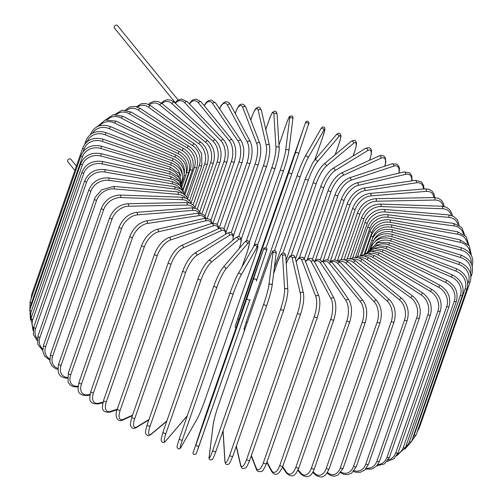 <?xml version="1.0" encoding="UTF-8"?>
<svg xmlns="http://www.w3.org/2000/svg" width="502" height="502" viewBox="0 0 502 502"><rect width="100%" height="100%" fill="white"/><g stroke="black" fill="none" stroke-linecap="round" stroke-linejoin="round"><path stroke-width="0.75" d="M74.892 170.423L67.826 161.744A1.97 1.443 -39.2 0 1 67.971 159.874A1.97 1.443 -39.2 0 1 69.929 158.833A1.97 1.443 -39.2 0 1 70.876 159.26L76.411 166.055M175.185 102.603L114.393 28.018A1.97 1.443 -39.2 0 1 114.538 26.148A1.97 1.443 -39.2 0 1 116.502 25.1A1.97 1.443 -39.2 0 1 117.443 25.527L178.103 99.961M322.692 261.322L324.361 260.281L327.015 259.741L332.079 262.559L363.046 300.554A1.638 1.205 140.8 0 0 361.622 300.309A1.638 1.205 140.8 0 0 360.38 301.545L329.406 263.544A14.759 7.681 -88 0 0 323.188 261.956M362.344 321.851A1.638 0.715 19.2 0 0 363.994 322.711A1.638 0.715 19.2 0 0 365.293 322.441L314.359 468.711A1.638 0.715 -160.8 0 1 313.053 468.975A1.638 0.715 -160.8 0 1 311.409 468.121L362.344 321.851A14.759 7.681 -88 0 0 360.38 301.545M314.359 468.711C311.478 477.057 306.967 478.814 300.836 473.97A1.638 1.205 -39.2 0 1 300.711 472.884A14.759 7.681 -88 0 0 311.409 468.121M298.132 469.721L300.711 472.884M332.079 262.559A1.638 1.205 140.8 0 0 330.655 262.308A1.638 1.205 140.8 0 0 329.406 263.544M313.091 471.598L314.49 473.072A14.759 8.597 -91.2 0 0 326.269 468.316L377.203 322.046A1.638 0.715 19.2 0 0 378.847 322.836A1.638 0.715 19.2 0 0 380.083 322.56C382.461 313.725 381.325 306.396 376.682 300.566A1.638 1.123 136.4 0 0 375.333 300.466A1.638 1.123 136.4 0 0 374.159 301.727L337.946 263.688A14.759 8.597 -91.2 0 0 331.445 261.849M377.203 322.046A14.759 8.597 -91.2 0 0 374.159 301.727M380.083 322.56L329.149 468.824A1.638 0.715 -160.8 0 1 327.913 469.106A1.638 0.715 -160.8 0 1 326.269 468.316M376.682 300.566L340.463 262.527A1.638 1.123 136.4 0 0 339.114 262.427A1.638 1.123 136.4 0 0 337.946 263.688M312.752 472.194L314.641 474.17A1.638 1.123 -43.6 0 1 314.49 473.072M327.448 472.388L327.568 472.495A14.759 9.444 -94.7 0 0 340.356 467.688L391.296 321.424A1.638 0.715 19.2 0 0 392.928 322.152A1.638 0.715 19.2 0 0 394.095 321.857C396.423 313.01 394.923 305.674 389.596 299.845A1.638 1.035 132.5 0 0 388.335 299.87A1.638 1.035 132.5 0 0 387.237 301.156L346.041 263.362A14.759 9.444 -94.7 0 0 339.233 261.423M391.296 321.424A14.759 9.444 -94.7 0 0 387.237 301.156M394.095 321.857L343.161 468.128A1.638 0.715 -160.8 0 1 341.994 468.422A1.638 0.715 -160.8 0 1 340.356 467.688M389.596 299.845L348.407 262.05A1.638 1.035 132.5 0 0 347.139 262.075A1.638 1.035 132.5 0 0 346.041 263.362M327.047 472.991L327.712 473.606A1.638 1.035 -47.5 0 1 327.568 472.495M341.147 472.093A14.759 10.222 -98.6 0 0 353.571 466.258L404.512 319.987A1.638 0.715 19.2 0 0 406.124 320.652A1.638 0.715 19.2 0 0 407.229 320.351C409.506 311.497 407.662 304.174 401.7 298.376A1.638 0.941 129.1 0 0 400.527 298.514A1.638 0.941 129.1 0 0 399.498 299.826L353.646 262.571A14.759 10.222 -98.6 0 0 346.493 260.632M404.512 319.987A14.759 10.222 -98.6 0 0 399.498 299.826M407.229 320.351L356.294 466.615A1.638 0.715 -160.8 0 1 355.19 466.923A1.638 0.715 -160.8 0 1 353.571 466.258M401.7 298.376L355.849 261.122A1.638 0.941 129.1 0 0 354.676 261.26A1.638 0.941 129.1 0 0 353.646 262.571M354.167 470.669A14.759 10.918 -103.1 0 0 365.814 464.017L416.754 317.753A1.638 0.715 19.2 0 0 418.335 318.35A1.638 0.715 19.2 0 0 419.377 318.042C421.611 309.201 419.452 301.915 412.895 296.186A1.638 0.841 126 0 0 411.822 296.425A1.638 0.841 126 0 0 410.856 297.761L360.7 261.322A14.759 10.918 -103.1 0 0 353.144 259.452M416.754 317.753A14.759 10.918 -103.1 0 0 410.856 297.761M419.377 318.042L368.437 464.306A1.638 0.715 -160.8 0 1 367.401 464.62A1.638 0.715 -160.8 0 1 365.814 464.017M412.895 296.186L362.739 259.747A1.638 0.841 126 0 0 361.66 259.986A1.638 0.841 126 0 0 360.7 261.322M366.422 468.165A14.759 11.54 -108.3 0 0 376.989 460.999L427.924 314.735A1.638 0.715 19.2 0 0 430.446 314.949C432.649 306.12 430.201 298.891 423.098 293.275A1.638 0.728 123.2 0 0 421.228 294.969L367.144 259.628A14.759 11.54 -108.3 0 0 359.112 257.89M427.924 314.735A14.759 11.54 -108.3 0 0 421.228 294.969M430.446 314.949L379.512 461.219A1.638 0.715 -160.8 0 1 376.989 460.999M423.098 293.275L369.008 257.934A1.638 0.728 123.2 0 0 367.144 259.628M377.824 464.582A14.759 12.067 -114.4 0 0 387.011 457.222L437.945 310.951A1.638 0.715 19.2 0 0 440.354 311.102C442.538 302.286 439.827 295.138 432.222 289.667A1.638 0.615 120.5 0 0 430.534 291.467L372.93 257.488A14.759 12.067 -114.4 0 0 364.301 255.964M437.945 310.951A14.759 12.067 -114.4 0 0 430.534 291.467M440.354 311.102L389.42 457.372A1.638 0.715 -160.8 0 1 387.011 457.222M432.222 289.667L374.617 255.687A1.638 0.615 120.5 0 0 372.93 257.488M388.259 459.895A14.759 12.5 -121.5 0 0 395.802 452.71L446.742 306.44A1.638 0.715 19.2 0 0 449.033 306.527C451.191 297.724 448.248 290.677 440.21 285.387A1.638 0.496 118.1 0 0 438.692 287.288L378.012 254.934A14.759 12.5 -121.5 0 0 368.637 253.711M446.742 306.44A14.759 12.5 -121.5 0 0 438.692 287.288M449.033 306.527L398.099 452.791A1.638 0.715 -160.8 0 1 395.802 452.71M440.21 285.387L379.525 253.033A1.638 0.496 118.1 0 0 378.012 254.934M397.597 454.04A14.759 12.845 -129.9 0 0 403.301 447.502L454.235 301.231A1.638 0.715 19.2 0 0 456.406 301.256C458.552 292.471 455.414 285.544 446.987 280.467A1.638 0.37 115.7 0 0 445.657 282.463L382.355 251.979A14.759 12.845 -129.9 0 0 372.02 251.207M454.235 301.231A14.759 12.845 -129.9 0 0 445.657 282.463M456.406 301.256L405.472 447.527A1.638 0.715 -160.8 0 1 403.301 447.502M446.987 280.467L383.685 249.983A1.638 0.37 115.7 0 0 382.355 251.979M405.66 446.981A14.759 13.09 -139.5 0 0 409.444 441.634L460.384 295.371A1.638 0.715 19.2 0 0 462.424 295.333C464.557 286.56 461.25 279.765 452.509 274.945L451.361 277.029L385.931 248.647A14.759 13.09 -139.5 0 0 374.373 248.553M460.384 295.371A14.759 13.09 -139.5 0 0 451.361 277.029M462.424 295.333L411.483 441.597A1.638 0.715 -160.8 0 1 409.444 441.634M452.509 274.945L387.073 246.564L385.931 248.647M412.732 438.026A14.759 13.234 -150.3 0 0 414.188 435.159L465.128 288.888A1.638 0.715 19.2 0 0 467.036 288.801C469.163 280.034 465.731 273.389 456.726 268.865L455.772 271.024L388.699 244.957A14.759 13.234 -150.3 0 0 375.659 245.905M465.128 288.888A14.759 13.234 -150.3 0 0 455.772 271.024M467.036 288.801L416.095 435.065A1.638 0.715 -160.8 0 1 414.188 435.159M456.726 268.865L389.659 242.799L388.699 244.957M467.795 283.686L468.435 281.848A1.638 0.715 19.2 0 0 470.211 281.704C472.338 272.95 468.805 266.468 459.612 262.264L458.853 264.491L390.65 240.947A14.759 13.278 -161.6 0 0 375.916 243.439M468.435 281.848A14.759 13.278 -161.6 0 0 458.853 264.491M470.211 281.704L419.27 427.974A1.638 0.715 -160.8 0 1 418.455 428.3M459.612 262.264L391.416 238.72L390.65 240.947M391.416 238.72C381.589 236.354 374.787 239.266 371.016 247.448A1.638 0.715 19.2 0 0 371.06 247.781M470.681 274.393A1.638 0.715 19.2 0 0 471.918 274.111C474.045 265.351 470.456 259.051 461.137 255.198L460.572 257.495L391.767 236.643A14.759 13.215 -172.9 0 0 375.333 241.299M470.499 273.596A14.759 13.215 -172.9 0 0 460.572 257.495M461.137 255.198L392.332 234.352L391.767 236.643M392.332 234.352C382.468 232.363 375.647 235.463 371.869 243.652A1.638 0.715 19.2 0 0 372.453 244.518M472.156 266.066C474.283 257.3 470.663 251.188 461.294 247.718L460.93 250.071L392.043 232.075A14.759 13.058 176.5 0 0 374.197 239.473M471.259 263.575A14.759 13.058 176.5 0 0 460.93 250.071M461.294 247.718L392.407 229.728L392.043 232.075M392.407 229.728C382.568 228.128 375.766 231.428 371.988 239.63A1.638 0.715 19.2 0 0 373.237 240.822M471.453 255.606L469.263 245.742L460.083 239.887A1.638 0.389 102.4 0 1 459.914 242.284L391.466 227.28A14.759 12.801 167 0 0 373.099 236.749L372.635 238.08M470.205 253.592A14.759 12.801 167 0 0 459.914 242.284M460.083 239.887L391.635 224.883A1.638 0.389 102.4 0 1 391.466 227.28M391.635 224.883C381.897 223.685 375.145 227.193 371.367 235.413A1.638 0.715 19.2 0 0 373.099 236.749M468.943 245.309L466.126 236.567L457.504 231.761A1.638 0.515 100 0 1 457.535 234.196L390.048 222.298A14.759 12.45 158.9 0 0 371.882 232.401L364.327 254.094M467.544 243.765A14.759 12.45 158.9 0 0 457.535 234.196M457.504 231.761L390.016 219.863A1.638 0.515 100 0 1 390.048 222.298M390.016 219.863C380.453 219.073 373.789 222.8 370.012 231.039A1.638 0.715 19.2 0 0 371.882 232.401M464.827 235.218L461.702 227.381L453.576 223.396A1.638 0.634 97.5 0 1 453.814 225.862L387.801 217.159A14.759 11.998 151.9 0 0 369.93 227.921L360.198 255.876M463.428 234.127A14.759 11.998 151.9 0 0 453.814 225.862M453.576 223.396L387.563 214.693A1.638 0.634 97.5 0 1 387.801 217.159M387.563 214.693C378.244 214.323 371.7 218.27 367.935 226.534A1.638 0.715 19.2 0 0 369.93 227.921M459.248 225.379L457.385 219.807L453.488 216.337L448.33 214.862A1.638 0.747 94.9 0 1 448.775 217.347L384.739 211.913A14.759 11.458 145.9 0 0 367.276 223.334L355.416 257.4M457.956 224.67A14.759 11.458 145.9 0 0 448.775 217.347M448.33 214.862L384.3 209.422A1.638 0.747 94.9 0 1 384.739 211.913M384.3 209.422C380.265 209.121 376.337 210.219 372.509 212.71C372.584 212.283 365.789 218.012 365.149 221.94A1.638 0.715 19.2 0 0 365.72 222.8A1.638 0.715 19.2 0 0 367.276 223.334M452.321 215.791L452.133 214.423L450.112 210.056L446.441 207.257L441.81 206.222A1.638 0.853 92 0 1 442.519 207.075A1.638 0.853 92 0 1 442.457 208.725L380.886 206.586A14.759 10.831 140.8 0 0 363.925 218.69L350.013 258.649M451.185 215.396A14.759 10.831 140.8 0 0 442.457 208.725M441.81 206.222L380.24 204.082A1.638 0.853 92 0 1 380.955 204.941A1.638 0.853 92 0 1 380.886 206.586M380.24 204.082C371.599 204.559 365.412 208.957 361.672 217.284A1.638 0.715 19.2 0 0 362.306 218.175A1.638 0.715 19.2 0 0 363.925 218.69M444.101 206.498L443.661 204L441.609 200.43L438.24 198.215L434.048 197.543A1.638 0.954 88.8 0 1 434.908 198.378A1.638 0.954 88.8 0 1 434.908 200.047L376.274 201.233A14.759 10.115 136.4 0 0 359.915 214.009L344.027 259.634M443.153 206.335A14.759 10.115 136.4 0 0 434.908 200.047M434.048 197.543L375.414 198.729A1.638 0.954 88.8 0 1 376.268 199.558A1.638 0.954 88.8 0 1 376.274 201.233M375.414 198.729C367.207 199.627 361.245 204.251 357.543 212.603A1.638 0.715 19.2 0 0 358.227 213.532A1.638 0.715 19.2 0 0 359.915 214.009M434.638 197.543L433.966 193.916L431.965 190.98L428.953 189.273L425.119 188.896A1.638 1.048 85.3 0 1 426.116 189.693A1.638 1.048 85.3 0 1 426.185 191.387L370.934 195.88A14.759 9.331 132.5 0 0 355.265 209.34L337.488 260.387M433.885 197.543A14.759 9.331 132.5 0 0 426.185 191.387M425.119 188.896L369.861 193.389A1.638 1.048 85.3 0 1 370.859 194.186A1.638 1.048 85.3 0 1 370.934 195.88M369.861 193.389C362.143 194.707 356.445 199.558 352.781 207.941A1.638 0.715 19.2 0 0 353.521 208.901A1.638 0.715 19.2 0 0 355.265 209.34M423.964 188.99L423.588 185.32L421.266 181.755L415.072 180.343A1.638 1.136 81.4 0 1 416.214 181.09A1.638 1.136 81.4 0 1 416.359 182.81L364.904 190.584A14.759 8.471 129.1 0 0 350.013 204.709L330.423 260.971M423.387 189.034A14.759 8.471 129.1 0 0 416.359 182.81M415.072 180.343L363.617 188.112A1.638 1.136 81.4 0 1 364.759 188.865A1.638 1.136 81.4 0 1 364.904 190.584M363.617 188.112C356.433 189.85 351.036 194.92 347.422 203.323A1.638 0.715 19.2 0 0 348.225 204.314A1.638 0.715 19.2 0 0 350.013 204.709M412.104 180.789L411.759 175.775L409.663 172.845L403.991 171.96A1.638 1.211 76.9 0 1 405.277 172.638A1.638 1.211 76.9 0 1 405.503 174.382L358.24 185.37A14.759 7.549 126 0 0 344.209 200.16L322.987 261.096M411.684 180.852A14.759 7.549 126 0 0 405.503 174.382M403.991 171.96L356.727 182.948A1.638 1.211 76.9 0 1 358.02 183.625A1.638 1.211 76.9 0 1 358.24 185.37M356.727 182.948C350.132 185.1 345.062 190.377 341.517 198.792A1.638 0.715 19.2 0 0 342.383 199.815A1.638 0.715 19.2 0 0 344.209 200.16M399.096 173.096L399.454 168.659L398.99 166.633L397.038 164.154L391.949 163.809A1.638 1.28 71.7 0 1 393.392 164.392A1.638 1.28 71.7 0 1 393.693 166.168L350.986 180.287A14.759 6.57 123.2 0 0 337.884 195.717L315.369 260.356M398.808 173.165A14.759 6.57 123.2 0 0 393.693 166.168M391.949 163.809L349.241 177.928A1.638 1.28 71.7 0 1 350.678 178.511A1.638 1.28 71.7 0 1 350.986 180.287M349.241 177.928C343.274 180.488 338.561 185.966 335.104 194.374A1.638 0.715 19.2 0 0 336.026 195.429A1.638 0.715 19.2 0 0 337.884 195.717M384.94 166.124L385.793 162.221L385.404 157.954L383.817 155.953L381.25 155.35L379.041 155.959A1.638 1.343 65.6 0 1 381.031 158.224L343.192 175.374A14.759 5.535 120.5 0 0 331.088 191.419L307.5 259.17M384.752 166.187A14.759 5.535 120.5 0 0 381.031 158.224M379.041 155.959L341.209 173.108A1.638 1.343 65.6 0 1 343.192 175.374M341.209 173.108C335.913 176.07 331.584 181.737 328.233 190.107A1.638 0.715 19.2 0 0 329.218 191.193A1.638 0.715 19.2 0 0 331.088 191.419M369.491 160.289L369.918 159.059A1.638 0.715 19.2 0 0 370.087 158.858C371.725 152.74 371.995 149.565 370.909 149.339C370.382 147.563 368.531 147.281 365.362 148.485A1.638 1.387 58.5 0 1 367.602 150.619L334.934 170.667A14.759 4.462 118.1 0 0 323.884 187.302L299.43 257.526M369.918 159.059A14.759 4.462 118.1 0 0 367.602 150.619M365.362 148.485L332.694 168.534A1.638 1.387 58.5 0 1 334.934 170.667M321.123 185.834A1.638 0.715 19.2 0 0 320.954 186.029A1.638 0.715 19.2 0 0 322.008 187.139A1.638 0.715 19.2 0 0 323.884 187.302M353.069 156.034L354.719 151.284A1.638 0.715 19.2 0 0 354.832 151.127A1.638 0.715 19.2 0 0 354.839 150.939M353.138 155.99L354.832 151.127C357.913 140.516 355.874 143.039 355.611 141.087C355.372 139.882 353.841 140.008 351.023 141.457A1.638 1.424 50.1 0 1 353.515 143.409L326.256 166.193A14.759 3.357 115.7 0 0 316.316 183.393L291.216 255.468M354.719 151.284A14.759 3.357 115.7 0 0 353.515 143.409M351.023 141.457L323.765 164.248A1.638 1.424 50.1 0 1 326.256 166.193M313.436 182.006A1.638 0.715 19.2 0 0 313.33 182.163A1.638 0.715 19.2 0 0 314.447 183.305A1.638 0.715 19.2 0 0 316.316 183.393M335.211 154.679L338.932 143.992A1.638 0.715 19.2 0 0 338.994 143.886C340.732 137.937 341.36 135.22 340.864 135.722L340.149 133.902C339.226 132.829 337.89 133.168 336.139 134.931A1.638 1.456 40.5 0 1 338.869 136.644L317.233 162.002A14.759 2.228 113.4 0 0 308.441 179.729L282.908 253.058M338.932 143.992A14.759 2.228 113.4 0 0 338.869 136.644M336.139 134.931L314.503 160.295A1.638 1.456 40.5 0 1 317.233 162.002M305.467 178.436A1.638 0.715 19.2 0 0 305.411 178.543A1.638 0.715 19.2 0 0 306.59 179.71A1.638 0.715 19.2 0 0 308.441 179.729M314.729 160.019L322.667 137.241A1.638 0.715 19.2 0 0 322.686 137.19L324.894 129.717L324.744 127.847C323.363 126.291 322.064 126.667 320.841 128.97A1.638 1.468 29.7 0 1 323.79 130.376L307.939 158.111A14.759 1.073 111.2 0 0 300.328 176.321L274.519 250.435M320.74 129.196A1.638 1.468 29.7 0 1 320.841 128.97L304.99 156.706A1.638 1.468 29.7 0 1 307.939 158.111M322.667 137.241A14.759 1.073 111.2 0 0 323.79 130.376M297.24 175.248L246.344 321.406A1.638 0.715 19.2 0 0 246.319 321.462L297.253 175.192A1.638 0.715 19.2 0 1 297.278 175.142A14.759 1.073 -68.8 0 1 304.89 156.931A1.638 1.468 29.7 0 1 304.99 156.706C302.7 161.01 300.121 167.172 297.253 175.192A1.638 0.715 19.2 0 0 298.508 176.384A1.638 0.715 19.2 0 0 300.328 176.321M244.336 330.925L244.11 328.935L246.319 321.462A1.638 0.715 19.2 0 0 247.26 322.522M305.279 123.592A1.638 1.475 18.4 0 1 308.385 124.64C309.458 123.548 309.025 120.511 306.308 121.39C305.385 122.802 306.86 118.93 302.944 130.005L252.01 276.276L235.664 324.832L288.932 172.142L302.944 130.012A1.638 0.715 19.2 0 0 302.944 130.005A1.638 0.715 19.2 0 0 302.944 130.012L252.01 276.282A1.638 0.715 -160.8 0 1 252.01 276.276A1.638 0.715 -160.8 0 1 252.01 276.269M295.333 153.493A1.638 1.475 18.4 0 1 298.439 154.541L308.385 124.64A1.638 1.475 18.4 0 1 308.379 124.659L298.445 154.528M292.032 173.221L266.091 247.712L292.032 173.221A1.638 0.715 19.2 0 0 292.032 173.215L298.433 154.56A1.638 1.475 18.4 0 1 298.433 154.56L292.032 173.221A1.638 0.715 19.2 0 1 290.25 173.359A1.638 0.715 19.2 0 1 288.932 172.142M237.998 318.412A1.638 0.715 19.2 0 0 238.946 319.473M235.664 324.832A1.638 1.475 -161.6 0 0 235.651 324.869L235.124 326.815L235.909 328.182M245.61 294.931A1.638 1.475 -161.6 0 0 245.597 294.969L235.658 324.85M286.121 124.483A1.638 0.715 19.2 0 0 286.09 124.546A1.638 0.715 19.2 0 0 286.077 124.609L278.98 144.99L286.09 124.546C288.543 118.152 289.748 115.454 289.698 116.439L291.593 115.906C292.76 116.238 293.168 117.355 292.823 119.263A1.638 1.468 7.1 0 0 289.629 118.585A14.759 1.236 -73.1 0 0 286.077 124.609M283.574 170.548L257.658 244.963L283.605 170.485A1.638 0.715 19.2 0 0 283.617 170.423A14.759 1.236 106.9 0 0 288.794 151.372M253.661 246.52L280.492 169.475A14.759 1.236 -73.1 0 0 285.669 150.424L289.629 118.585M285.669 150.424A1.638 1.468 7.1 0 1 288.857 151.102L292.823 119.263M280.492 169.475A1.638 0.715 19.2 0 0 281.892 170.649A1.638 0.715 19.2 0 0 283.605 170.485C286.335 162.403 288.085 155.946 288.857 151.102M246.4 240.709L272.015 167.147A14.759 2.384 -75.4 0 0 275.962 147.751L273.916 114.218A1.638 1.45 -3.5 0 1 277.117 114.525C276.753 112.065 275.905 110.967 274.581 111.237L272.755 112.272C272.655 111.626 271.45 114.123 269.147 119.765A1.638 0.715 19.2 0 0 269.128 119.896L265.784 129.51M273.916 114.218A14.759 2.384 -75.4 0 0 269.128 119.896M275.962 147.751A1.638 1.45 -3.5 0 1 279.168 148.065L277.117 114.525M272.015 167.147A1.638 0.715 19.2 0 0 273.49 168.283A1.638 0.715 19.2 0 0 275.134 168.101A1.638 0.715 19.2 0 0 275.146 167.969M252.368 115.542A1.638 0.715 19.2 0 0 252.249 115.705A1.638 0.715 19.2 0 0 252.242 115.906L250.799 120.053M238.714 236.58L263.575 165.189A14.759 3.514 -77.6 0 0 266.298 145.498L258.254 110.522A14.759 3.514 -77.6 0 0 252.242 115.906M258.254 110.522A1.638 1.424 -13 0 1 261.41 110.49C260.092 107.673 258.95 106.625 257.997 107.359C256.604 108.595 256.29 105.734 252.249 115.705L250.762 119.972M266.298 145.498A1.638 1.424 -13 0 1 269.455 145.467L261.41 110.49M263.575 165.189A1.638 0.715 19.2 0 0 265.106 166.269A1.638 0.715 19.2 0 0 266.681 166.068C269.354 157.672 270.277 150.807 269.455 145.467M231.221 232.577L255.236 163.602A14.759 4.618 -80 0 0 256.742 143.672L242.761 107.522A1.638 1.381 -21.1 0 1 245.829 107.202C244.292 104.56 242.642 103.638 240.885 104.422C239.611 104.228 237.822 106.882 235.526 112.392A1.638 0.715 19.2 0 0 235.538 112.661L235.243 113.515M242.761 107.522A14.759 4.618 -80 0 0 235.538 112.661M256.742 143.672A1.638 1.381 -21.1 0 1 259.804 143.352L245.829 107.202M255.236 163.602A1.638 0.715 19.2 0 0 256.811 164.637A1.638 0.715 19.2 0 0 258.317 164.411C260.94 155.871 261.435 148.849 259.804 143.352M224.024 228.548L247.059 162.41A14.759 5.685 -82.5 0 0 247.373 142.292L227.563 105.244A14.759 5.685 -82.5 0 0 219.638 108.903M227.563 105.244A1.638 1.33 -28.1 0 1 230.512 104.667L228.73 102.502L226.81 101.718L224.137 102.314L221.1 105.527L219.518 108.727M247.373 142.292A1.638 1.33 -28.1 0 1 250.316 141.715L230.512 104.667M247.059 162.41A1.638 0.715 19.2 0 0 248.666 163.382A1.638 0.715 19.2 0 0 250.103 163.144C252.669 154.484 252.744 147.343 250.316 141.715M217.222 224.444L239.103 161.613A14.759 6.708 -85.1 0 0 238.255 141.369L212.766 103.701A14.759 6.708 -85.1 0 0 204.345 105.834M212.766 103.701A1.638 1.274 -34.1 0 1 214.103 102.496A1.638 1.274 -34.1 0 1 215.584 102.91L211.235 100.023L208.142 100.795L206.447 102.176L204.151 105.589M238.255 141.369A1.638 1.274 -34.1 0 1 239.586 140.165A1.638 1.274 -34.1 0 1 241.067 140.573L215.584 102.91M239.103 161.613A1.638 0.715 19.2 0 0 240.734 162.529A1.638 0.715 19.2 0 0 242.102 162.278C244.606 153.53 244.261 146.295 241.067 140.573M210.871 220.252L231.428 161.224A14.759 7.681 -88 0 0 229.464 140.911L198.491 102.916A14.759 7.681 -88 0 0 189.555 104.027M231.428 161.224A1.638 0.715 19.2 0 0 233.072 162.077A1.638 0.715 19.2 0 0 234.378 161.807L213.017 223.139M229.464 140.911A1.638 1.205 -39.2 0 1 230.707 139.675A1.638 1.205 -39.2 0 1 232.131 139.926C236.065 145.718 236.818 153.01 234.378 161.807M198.491 102.916A1.638 1.205 -39.2 0 1 199.74 101.68A1.638 1.205 -39.2 0 1 201.164 101.925L232.131 139.926M205.036 215.985L224.099 161.236A14.759 8.597 -91.2 0 0 221.062 140.918L184.843 102.879A14.759 8.597 -91.2 0 0 175.399 103.312M184.843 102.879A1.638 1.123 -43.6 0 1 186.01 101.617A1.638 1.123 -43.6 0 1 187.359 101.724L181.473 98.994L177.35 100.45L174.953 102.91M221.062 140.918A1.638 1.123 -43.6 0 1 222.229 139.663A1.638 1.123 -43.6 0 1 223.578 139.763L187.359 101.724M224.099 161.236A1.638 0.715 19.2 0 0 225.749 162.033A1.638 0.715 19.2 0 0 226.986 161.751C229.364 152.922 228.228 145.593 223.578 139.763M199.765 211.656L217.171 161.663A14.759 9.444 -94.7 0 0 213.112 141.395L171.922 103.607A14.759 9.444 -94.7 0 0 161.995 103.6M171.922 103.607A1.638 1.035 -47.5 0 1 173.021 102.32A1.638 1.035 -47.5 0 1 174.288 102.295L171.006 100.218L167.461 99.697L163.972 100.846L161.374 103.13M213.112 141.395A1.638 1.035 -47.5 0 1 214.21 140.108A1.638 1.035 -47.5 0 1 215.477 140.083L174.288 102.295M217.171 161.663A1.638 0.715 19.2 0 0 218.809 162.391A1.638 0.715 19.2 0 0 219.976 162.102C222.298 153.254 220.798 145.913 215.477 140.083M195.09 207.301L210.696 162.491A14.759 10.222 -98.6 0 0 205.682 142.336L159.831 105.081A14.759 10.222 -98.6 0 0 149.383 104.868M159.831 105.081A1.638 0.941 -50.9 0 1 160.86 103.77A1.638 0.941 -50.9 0 1 162.033 103.632L158.293 101.567L154.152 101.228L150.23 102.86L148.504 104.416M205.682 142.336A1.638 0.941 -50.9 0 1 206.711 141.024A1.638 0.941 -50.9 0 1 207.884 140.886L162.033 103.632M210.696 162.491A1.638 0.715 19.2 0 0 212.308 163.156A1.638 0.715 19.2 0 0 213.413 162.855C215.691 154.007 213.846 146.684 207.884 140.886M191.055 202.946L204.716 163.721A14.759 10.918 -103.1 0 0 198.823 143.729L148.661 107.29A14.759 10.918 -103.1 0 0 137.579 107.121M148.661 107.29A1.638 0.841 -54 0 1 149.627 105.96A1.638 0.841 -54 0 1 150.7 105.715L146.389 103.663L141.646 103.613L136.4 106.738M198.823 143.729A1.638 0.841 -54 0 1 199.783 142.392A1.638 0.841 -54 0 1 200.856 142.154L150.7 105.715M204.716 163.721A1.638 0.715 19.2 0 0 206.297 164.317A1.638 0.715 19.2 0 0 207.339 164.01C209.572 155.168 207.414 147.883 200.856 142.154M187.692 198.623L199.281 165.334A14.759 11.54 -108.3 0 0 192.586 145.567L138.496 110.227A14.759 11.54 -108.3 0 0 126.636 110.314M138.496 110.227A1.638 0.728 -56.8 0 1 140.365 108.532L135.371 106.512L129.924 106.888L125.136 110.089M192.586 145.567A1.638 0.728 -56.8 0 1 194.456 143.879L140.365 108.532M199.281 165.334A1.638 0.715 19.2 0 0 201.804 165.553L201.697 153.631L196.056 145.078L194.456 143.879M185.018 194.381L194.437 167.329A14.759 12.067 -114.4 0 0 187.02 147.839L129.416 113.866A14.759 12.067 -114.4 0 0 116.608 114.456M129.416 113.866A1.638 0.615 -59.5 0 1 131.11 112.065L122.149 110.183L114.789 114.494M187.02 147.839A1.638 0.615 -59.5 0 1 188.714 146.038L131.11 112.065M194.437 167.329A1.638 0.715 19.2 0 0 196.847 167.48C199.024 158.663 196.313 151.516 188.714 146.038M183.061 190.239L190.22 169.682A14.759 12.5 -121.5 0 0 182.17 150.531L121.49 118.177A14.759 12.5 -121.5 0 0 107.528 119.595M121.49 118.177A1.638 0.496 -61.9 0 1 123.003 116.276L113.119 114.745L105.445 119.997M182.17 150.531A1.638 0.496 -61.9 0 1 183.688 148.623L123.003 116.276M190.22 169.682A1.638 0.715 19.2 0 0 192.511 169.764C194.669 160.966 191.726 153.919 183.688 148.623M186.386 173.152L186.656 172.381A14.759 12.845 -129.9 0 0 178.072 153.606L114.776 123.128A14.759 12.845 -129.9 0 0 99.49 125.801M114.776 123.128A1.638 0.37 -64.3 0 1 116.106 121.133L105.106 120.097L97.25 126.673M178.072 153.606A1.638 0.37 -64.3 0 1 179.402 151.61L116.106 121.133M186.656 172.381A1.638 0.715 19.2 0 0 188.821 172.399C190.967 163.614 187.83 156.687 179.402 151.61M184.265 173.51A14.759 13.09 -139.5 0 0 174.759 157.057L109.323 128.681L110.465 126.598C100.94 123.542 94.294 126.109 90.517 134.298A1.638 0.715 19.2 0 0 90.504 134.486M109.323 128.681A14.759 13.09 -139.5 0 0 92.644 133.137M174.759 157.057L175.901 154.98L110.465 126.598M184.196 175.556A1.638 0.715 19.2 0 0 185.815 175.361C187.949 166.595 184.642 159.799 175.901 154.98M182.27 174.301A14.759 13.234 -150.3 0 0 172.249 160.853L105.175 134.793L106.129 132.635C96.415 129.918 89.676 132.647 85.905 140.83A1.638 0.715 19.2 0 0 86.877 141.909M105.175 134.793A14.759 13.234 -150.3 0 0 87.235 141.614M172.249 160.853L173.203 158.695L106.129 132.635M182.621 178.95A1.638 0.715 19.2 0 0 183.506 178.63C185.64 169.871 182.201 163.225 173.203 158.695M180.532 175.719A14.759 13.278 -161.6 0 0 170.561 164.963L102.364 141.42L103.13 139.192C93.297 136.826 86.501 139.738 82.73 147.921A1.638 0.715 19.2 0 0 84.047 149.138L83.238 151.478M102.364 141.42A14.759 13.278 -161.6 0 0 84.047 149.138M32.417 295.082A1.638 0.715 -160.8 0 1 31.789 294.191L82.73 147.921M170.561 164.963L171.326 162.736L103.13 139.192M181.793 182.345A1.638 0.715 19.2 0 0 181.919 182.176C184.046 173.422 180.513 166.94 171.326 162.736M81.017 155.52A1.638 0.715 19.2 0 0 82.472 156.781L31.538 303.051A1.638 0.715 -160.8 0 1 30.082 301.79L81.017 155.52C84.788 147.331 91.609 144.225 101.479 146.214L100.915 148.51A14.759 13.215 -172.9 0 0 82.472 156.781M179.289 177.928A14.759 13.215 -172.9 0 0 169.72 169.356L100.915 148.51M31.538 303.051A14.759 13.215 -172.9 0 0 30.879 306.866M169.72 169.356L170.285 167.066L101.479 146.214M80.778 163.564A1.638 0.715 19.2 0 0 82.378 164.863L31.438 311.133A1.638 0.715 -160.8 0 1 29.844 309.834L80.778 163.564C84.556 155.356 91.364 152.056 101.203 153.656L100.833 156.009A14.759 13.058 176.5 0 0 82.378 164.863M178.756 180.902A14.759 13.058 176.5 0 0 169.72 173.999L100.833 156.009M31.438 311.133A14.759 13.058 176.5 0 0 31.174 318.011M169.72 173.999L170.09 171.653L101.203 153.656M82.021 171.991A1.638 0.715 19.2 0 0 83.752 173.328L32.818 319.598A1.638 0.715 -160.8 0 1 31.086 318.262L82.021 171.991C85.798 163.771 92.55 160.263 102.289 161.462A1.638 0.389 -77.6 0 1 102.119 163.859A14.759 12.801 167 0 0 83.752 173.328M179.076 184.523A14.759 12.801 167 0 0 170.567 178.863L102.119 163.859M32.818 319.598A14.759 12.801 167 0 0 33.364 328.521M170.567 178.863A1.638 0.389 -77.6 0 0 170.736 176.466L102.289 161.462M84.731 180.745A1.638 0.715 19.2 0 0 86.601 182.107L35.661 328.377A1.638 0.715 -160.8 0 1 33.797 327.015L84.731 180.745C88.503 172.506 95.173 168.779 104.736 169.563A1.638 0.515 -80 0 1 104.767 172.004A14.759 12.45 158.9 0 0 86.601 182.107M180.3 188.652A14.759 12.45 158.9 0 0 172.255 183.901L104.767 172.004M35.661 328.377A14.759 12.45 158.9 0 0 37.28 338.881M172.255 183.901A1.638 0.515 -80 0 0 172.224 181.46L104.736 169.563M88.892 189.75A1.638 0.715 19.2 0 0 90.887 191.13L39.953 337.4A1.638 0.715 -160.8 0 1 37.951 336.02L88.892 189.75C92.657 181.486 99.201 177.539 108.52 177.909A1.638 0.634 -82.5 0 1 108.758 180.375A14.759 11.998 151.9 0 0 90.887 191.13M182.421 193.151A14.759 11.998 151.9 0 0 174.765 189.078L108.758 180.375M39.953 337.4A14.759 11.998 151.9 0 0 42.752 349.003M174.765 189.078A1.638 0.634 -82.5 0 0 174.533 186.612L108.52 177.909M94.464 198.943A1.638 0.715 19.2 0 0 95.035 199.802A1.638 0.715 19.2 0 0 96.591 200.342L45.657 346.612A1.638 0.715 -160.8 0 1 44.101 346.073A1.638 0.715 -160.8 0 1 43.53 345.213L95.135 197.311L101.724 189.781L113.615 186.424A1.638 0.747 -85.1 0 1 114.054 188.915A14.759 11.458 145.9 0 0 96.591 200.342M185.414 197.92A14.759 11.458 145.9 0 0 178.084 194.356L114.054 188.915M45.657 346.612A14.759 11.458 145.9 0 0 49.654 358.848M178.084 194.356A1.638 0.747 -85.1 0 0 177.645 191.864L113.615 186.424M101.41 208.255A1.638 0.715 19.2 0 0 102.038 209.146A1.638 0.715 19.2 0 0 103.663 209.66L52.723 355.924A1.638 0.715 -160.8 0 1 51.104 355.416A1.638 0.715 -160.8 0 1 50.476 354.525L101.41 208.255C105.144 199.934 111.331 195.529 119.972 195.058A1.638 0.853 -88 0 1 120.687 195.912A1.638 0.853 -88 0 1 120.618 197.556A14.759 10.831 140.8 0 0 103.663 209.66M189.235 202.871A14.759 10.831 140.8 0 0 182.188 199.696L120.618 197.556M52.723 355.924A14.759 10.831 140.8 0 0 57.881 368.374M182.188 199.696A1.638 0.853 -88 0 0 182.257 198.045A1.638 0.853 -88 0 0 181.542 197.192L119.972 195.058M109.674 217.611A1.638 0.715 19.2 0 0 110.358 218.539A1.638 0.715 19.2 0 0 112.046 219.016L61.112 365.287A1.638 0.715 -160.8 0 1 59.424 364.81A1.638 0.715 -160.8 0 1 58.74 363.881L109.674 217.611C113.383 209.259 119.338 204.634 127.552 203.73A1.638 0.954 -91.2 0 1 128.405 204.565A1.638 0.954 -91.2 0 1 128.405 206.234A14.759 10.115 136.4 0 0 112.046 219.016M193.816 207.941A14.759 10.115 136.4 0 0 187.039 205.054L128.405 206.234M61.112 365.287A14.759 10.115 136.4 0 0 67.381 377.523M187.039 205.054A1.638 0.954 -91.2 0 0 187.039 203.379A1.638 0.954 -91.2 0 0 186.186 202.551L127.552 203.73M119.2 226.942A1.638 0.715 19.2 0 0 119.94 227.902A1.638 0.715 19.2 0 0 121.685 228.341L70.751 374.611A1.638 0.715 -160.8 0 1 69.006 374.172A1.638 0.715 -160.8 0 1 68.266 373.212L119.2 226.942C122.864 218.565 128.562 213.714 136.287 212.39A1.638 1.048 -94.7 0 1 137.284 213.193A1.638 1.048 -94.7 0 1 137.353 214.881A14.759 9.331 132.5 0 0 121.685 228.341M199.106 213.08A14.759 9.331 132.5 0 0 192.611 210.388L137.353 214.881M70.751 374.611A14.759 9.331 132.5 0 0 77.684 386.226L78.099 386.195M192.611 210.388A1.638 1.048 -94.7 0 0 192.536 208.694A1.638 1.048 -94.7 0 0 191.538 207.897L136.287 212.39M77.684 386.226A1.638 1.048 85.3 0 1 76.881 387.004L78.036 386.91M129.911 236.178A1.638 0.715 19.2 0 0 130.715 237.17A1.638 0.715 19.2 0 0 132.503 237.565L81.562 383.829A1.638 0.715 -160.8 0 1 79.774 383.44A1.638 0.715 -160.8 0 1 78.977 382.442L129.911 236.178C133.526 227.776 138.922 222.706 146.107 220.968A1.638 1.136 -98.6 0 1 147.249 221.715A1.638 1.136 -98.6 0 1 147.393 223.434A14.759 8.471 129.1 0 0 132.503 237.565M205.036 218.257A14.759 8.471 129.1 0 0 198.848 215.665L147.393 223.434M81.562 383.829A14.759 8.471 129.1 0 0 87.725 394.779L90.002 394.434M198.848 215.665A1.638 1.136 -98.6 0 0 198.704 213.946A1.638 1.136 -98.6 0 0 197.562 213.193L146.107 220.968M87.725 394.779A1.638 1.136 81.4 0 1 86.928 395.551L89.896 395.105M141.721 245.246A1.638 0.715 19.2 0 0 142.587 246.269A1.638 0.715 19.2 0 0 144.413 246.614L93.479 392.878A1.638 0.715 -160.8 0 1 91.653 392.539A1.638 0.715 -160.8 0 1 90.787 391.516L141.721 245.246C145.266 236.831 150.336 231.554 156.931 229.401A1.638 1.211 -103.1 0 1 158.224 230.079A1.638 1.211 -103.1 0 1 158.444 231.83A14.759 7.549 126 0 0 144.413 246.614M211.511 223.472A14.759 7.549 126 0 0 205.707 220.836L158.444 231.83M93.479 392.878A14.759 7.549 126 0 0 98.775 403.169L103.054 402.177M205.707 220.836A1.638 1.211 -103.1 0 0 205.487 219.092A1.638 1.211 -103.1 0 0 204.195 218.414L156.931 229.401M98.775 403.169A1.638 1.211 76.9 0 1 98.009 403.941L102.904 402.799M154.553 254.075A1.638 0.715 19.2 0 0 155.476 255.129A1.638 0.715 19.2 0 0 157.327 255.418L106.393 401.688A1.638 0.715 -160.8 0 1 104.541 401.399A1.638 0.715 -160.8 0 1 103.613 400.345L154.553 254.075C158.011 245.673 162.723 240.188 168.685 237.634A1.638 1.28 -108.3 0 1 170.128 238.218A1.638 1.28 -108.3 0 1 170.429 239.994A14.759 6.57 123.2 0 0 157.327 255.418M218.42 228.768A14.759 6.57 123.2 0 0 213.143 225.869L170.429 239.994M106.393 401.688A14.759 6.57 123.2 0 0 110.76 411.339L117.248 409.193M213.143 225.869A1.638 1.28 -108.3 0 0 212.835 224.093A1.638 1.28 -108.3 0 0 211.398 223.509L168.685 237.634M110.76 411.339A1.638 1.28 71.7 0 1 110.051 412.092L117.06 409.77M168.295 262.609A1.638 0.715 19.2 0 0 169.281 263.688A1.638 0.715 19.2 0 0 171.151 263.914L120.216 410.184A1.638 0.715 -160.8 0 1 118.346 409.958A1.638 0.715 -160.8 0 1 117.355 408.873L168.295 262.609C171.646 254.232 175.97 248.565 181.272 245.603A1.638 1.343 -114.4 0 1 183.255 247.869A14.759 5.535 120.5 0 0 171.151 263.914M225.611 234.239A14.759 5.535 120.5 0 0 221.093 230.719L183.255 247.869M120.216 410.184A14.759 5.535 120.5 0 0 123.586 419.214L132.572 415.141M221.093 230.719A1.638 1.343 -114.4 0 0 219.104 228.454L181.272 245.603M123.586 419.214A1.638 1.343 65.6 0 1 122.959 419.936L132.39 415.662M183.017 270.572A1.638 0.715 19.2 0 0 182.847 270.766A1.638 0.715 19.2 0 0 183.901 271.883A1.638 0.715 19.2 0 0 185.778 272.04L134.837 418.31A1.638 0.715 -160.8 0 1 132.967 418.147A1.638 0.715 -160.8 0 1 131.913 417.036L182.847 270.766C186.079 262.452 189.994 256.616 194.588 253.272A1.638 1.387 -121.5 0 1 196.822 255.405A14.759 4.462 118.1 0 0 185.778 272.04M232.796 240.301A14.759 4.462 118.1 0 0 229.496 235.356L196.822 255.405M134.837 418.31A14.759 4.462 118.1 0 0 137.159 426.744L149.012 419.471M229.496 235.356A1.638 1.387 -121.5 0 0 227.255 233.223L194.588 253.272M137.159 426.744A1.638 1.387 58.5 0 1 136.638 427.409L148.862 419.91M198.215 278.346A1.638 0.715 19.2 0 0 198.102 278.497A1.638 0.715 19.2 0 0 199.219 279.639A1.638 0.715 19.2 0 0 201.089 279.733L150.154 425.997A1.638 0.715 -160.8 0 1 148.285 425.909A1.638 0.715 -160.8 0 1 147.168 424.767L198.102 278.497C201.208 270.271 204.684 264.303 208.543 260.582A1.638 1.424 -129.9 0 1 211.035 262.533A14.759 3.357 115.7 0 0 201.089 279.733M239.159 248.597L239.498 247.618A14.759 3.357 115.7 0 0 238.287 239.743L211.035 262.533M150.154 425.997A14.759 3.357 115.7 0 0 151.366 433.872L166.871 420.908M238.287 239.743A1.638 1.424 -129.9 0 0 235.802 237.791L208.543 260.582M239.498 247.618A1.638 0.715 19.2 0 0 239.611 247.467C242.573 237.007 241.054 239.153 239.586 236.806C239.178 236.122 237.917 236.448 235.802 237.791M151.366 433.872A1.638 1.424 50.1 0 1 150.976 434.437L166.752 421.247M214.003 285.632A1.638 0.715 19.2 0 0 213.946 285.738A1.638 0.715 19.2 0 0 215.126 286.906A1.638 0.715 19.2 0 0 216.977 286.924L166.043 433.195A1.638 0.715 -160.8 0 1 164.192 433.176A1.638 0.715 -160.8 0 1 163.006 432.009A1.638 0.715 -160.8 0 1 163.068 431.902M241.97 266.97L247.467 251.195A14.759 2.228 113.4 0 0 247.404 243.84L225.768 269.197A14.759 2.228 113.4 0 0 216.977 286.924M225.768 269.197A1.638 1.456 -139.5 0 0 223.039 267.491C220.001 271.438 216.971 277.524 213.946 285.738L163.006 432.009L161.192 438.861L161.205 440.731L162.447 442.4L164.098 442.4L165.007 441.829L187.259 415.888M166.043 433.195A14.759 2.228 113.4 0 0 166.106 440.543L187.34 415.656M247.404 243.84A1.638 1.456 -139.5 0 0 244.675 242.133L223.039 267.491M247.467 251.195A1.638 0.715 19.2 0 0 247.53 251.088L249.343 244.229L249.331 242.366L249.023 241.531L247.379 240.527L246.438 240.696L244.675 242.133M166.106 440.543A1.638 1.456 40.5 0 1 165.861 440.963M237.879 274.174A14.759 1.073 -68.8 0 0 230.274 292.384A1.638 0.715 19.2 0 0 230.249 292.44A1.638 0.715 19.2 0 0 231.497 293.632A1.638 0.715 19.2 0 0 233.323 293.57L182.383 439.84A1.638 0.715 -160.8 0 1 180.563 439.903A1.638 0.715 -160.8 0 1 179.314 438.71A1.638 0.715 -160.8 0 1 179.333 438.654L230.236 292.497M182.383 439.84A14.759 1.073 111.2 0 0 181.26 446.705L197.11 418.969A14.759 1.073 111.2 0 0 204.722 400.759L255.656 254.489A14.759 1.073 111.2 0 0 256.779 247.624L240.929 275.36A14.759 1.073 111.2 0 0 233.323 293.57M240.929 275.36A1.638 1.468 -150.3 0 0 237.979 273.954C235.444 278.836 232.865 284.998 230.249 292.44L179.314 438.71L177.106 446.178L177.03 447.226L178.172 448.863C179.559 449.127 180.557 448.481 181.159 446.924L197.01 419.189A1.638 1.468 29.7 0 0 197.11 418.969M256.779 247.624A1.638 1.468 -150.3 0 0 253.83 246.218L237.979 273.954M255.656 254.489A1.638 0.715 19.2 0 0 255.681 254.432L257.89 246.965L257.959 245.917L256.817 244.279C255.43 244.016 254.439 244.662 253.83 246.218M246.89 298.546A1.638 0.715 19.2 0 0 248.208 299.763A1.638 0.715 19.2 0 0 249.99 299.619L199.056 445.883A1.638 0.715 -160.8 0 1 199.056 445.889A1.638 0.715 -160.8 0 1 197.273 446.027A1.638 0.715 -160.8 0 1 195.956 444.816L246.89 298.546L263.236 249.99L209.968 402.679L195.956 444.816M263.236 249.99A1.638 1.475 -161.6 0 1 266.336 251.063L256.403 280.925A1.638 1.475 -161.6 0 1 256.39 280.963L256.397 280.944A1.638 1.475 -161.6 0 0 253.29 279.896M249.99 299.619L196.721 452.308M256.397 280.944L266.342 251.044C267.095 249.356 267.836 247.254 263.964 248.076L260.908 256.409A1.638 0.715 19.2 0 0 260.902 256.415M193.621 451.235A1.638 1.475 18.4 0 0 193.615 451.254A1.638 1.475 18.4 0 1 193.615 451.254L203.561 421.354A1.638 1.475 18.4 0 1 203.561 421.354L209.968 402.679A1.638 0.715 19.2 0 0 209.968 402.679L260.908 256.409M263.732 304.068A1.638 0.715 19.2 0 0 265.131 305.247A1.638 0.715 19.2 0 0 266.844 305.084A1.638 0.715 19.2 0 0 266.863 305.015A14.759 1.236 106.9 0 0 272.04 285.971A1.638 1.468 -172.9 0 0 268.909 285.023L272.875 253.184A14.759 1.236 -73.1 0 0 269.317 259.208L218.383 405.472A14.759 1.236 -73.1 0 0 213.206 424.523L209.24 456.362A14.759 1.236 -73.1 0 0 212.798 450.338L263.732 304.068A14.759 1.236 -73.1 0 0 268.909 285.023M266.819 305.147L215.923 451.285A1.638 0.715 -160.8 0 1 215.91 451.354A1.638 0.715 -160.8 0 1 214.197 451.511A1.638 0.715 -160.8 0 1 212.798 450.338M209.24 456.362A1.638 1.468 7.1 0 0 209.177 456.638C208.769 458.401 209.177 459.518 210.413 459.989L212.239 459.512C212.365 460.39 215.389 453.243 215.91 451.354L266.844 305.084C269.298 298.044 271.055 291.58 272.103 285.694L276.062 253.855A1.638 1.468 -172.9 0 0 272.875 253.184M276.062 253.855C276.476 252.092 276.062 250.969 274.832 250.498L273 250.981C272.881 250.103 269.856 257.25 269.336 259.139L218.395 405.409C215.942 412.449 214.191 418.913 213.143 424.792A1.638 1.468 7.1 0 1 213.206 424.523M223.108 430.678L224.952 460.861A14.759 2.384 -75.4 0 0 229.74 455.182L280.674 308.912A1.638 0.715 19.2 0 0 282.143 310.048A1.638 0.715 19.2 0 0 283.787 309.866A1.638 0.715 19.2 0 0 283.806 309.734M232.872 456.004A1.638 0.715 -160.8 0 1 232.853 456.13L283.787 309.866L286.567 299.92C287.721 293.67 288.135 290.307 287.822 289.83A1.638 1.45 176.5 0 0 284.621 289.516L282.576 255.982A14.759 2.384 -75.4 0 0 277.788 261.661L273.596 273.703M280.674 308.912A14.759 2.384 -75.4 0 0 284.621 289.516M224.952 460.861A1.638 1.45 -3.5 0 0 224.883 461.369L225.429 463.578L226.126 464.325L228.046 464.513L228.805 464.055L230.016 462.574L232.853 456.13A1.638 0.715 -160.8 0 1 231.209 456.312A1.638 0.715 -160.8 0 1 229.74 455.182M287.822 289.83L285.776 256.29A1.638 1.45 176.5 0 0 282.576 255.982M285.776 256.29L285.23 254.081L284.527 253.341L282.613 253.146L281.854 253.604L280.643 255.085L277.807 261.529A1.638 0.715 19.2 0 0 277.788 261.661M236.354 446.077L240.634 464.695A14.759 3.514 -77.6 0 0 246.645 459.311L297.579 313.041A1.638 0.715 19.2 0 0 299.11 314.126A1.638 0.715 19.2 0 0 300.685 313.926C303.359 305.523 304.281 298.659 303.459 293.325A1.638 1.424 167 0 0 300.303 293.35L292.258 258.373A14.759 3.514 -77.6 0 0 286.247 263.757L286.234 263.795M297.579 313.041A14.759 3.514 -77.6 0 0 300.303 293.35M249.758 459.995A1.638 0.715 -160.8 0 1 249.751 460.19A1.638 0.715 -160.8 0 1 248.176 460.397A1.638 0.715 -160.8 0 1 246.645 459.311M303.459 293.325L295.414 258.348A1.638 1.424 167 0 0 292.258 258.373M286.372 263.399A1.638 0.715 19.2 0 0 286.253 263.563A1.638 0.715 19.2 0 0 286.247 263.757M236.229 446.435L240.59 465.404A1.638 1.424 -13 0 1 240.634 464.695M251.389 455.477L256.171 467.833A14.759 4.618 -80 0 0 263.393 462.693L314.327 316.423A1.638 0.715 19.2 0 0 315.909 317.452A1.638 0.715 19.2 0 0 317.415 317.233C320.038 308.686 320.533 301.671 318.902 296.174A1.638 1.381 158.9 0 0 315.84 296.494L301.859 260.343A14.759 4.618 -80 0 0 296.205 261.806M314.327 316.423A14.759 4.618 -80 0 0 315.84 296.494M266.462 463.233A1.638 0.715 -160.8 0 1 266.474 463.503A1.638 0.715 -160.8 0 1 264.968 463.722A1.638 0.715 -160.8 0 1 263.393 462.693M318.902 296.174L304.921 260.017A1.638 1.381 158.9 0 0 301.859 260.343M251.238 455.929L256.171 468.699A1.638 1.381 -21.1 0 1 256.171 467.833M267.008 461.978L271.438 470.261A14.759 5.685 -82.5 0 0 279.852 465.298L330.787 319.034A1.638 0.715 19.2 0 0 332.399 320.006A1.638 0.715 19.2 0 0 333.836 319.768C336.403 311.108 336.472 303.967 334.05 298.339A1.638 1.33 151.9 0 0 331.107 298.916L311.296 261.862A14.759 5.685 -82.5 0 0 305.549 261.642M330.787 319.034A14.759 5.685 -82.5 0 0 331.107 298.916M333.836 319.768L282.902 466.038A1.638 0.715 -160.8 0 1 281.465 466.276A1.638 0.715 -160.8 0 1 279.852 465.298M334.05 298.339L314.239 261.291A1.638 1.33 151.9 0 0 311.296 261.862M266.826 462.499L271.488 471.227A1.638 1.33 -28.1 0 1 271.438 470.261M282.701 466.596L286.322 471.949A14.759 6.708 -85.1 0 0 295.898 467.111L346.838 320.847A1.638 0.715 19.2 0 0 348.47 321.763A1.638 0.715 19.2 0 0 349.838 321.506C352.341 312.765 351.996 305.53 348.802 299.807A1.638 1.274 145.9 0 0 347.321 299.399A1.638 1.274 145.9 0 0 345.991 300.604L320.502 262.935A14.759 6.708 -85.1 0 0 314.534 261.831M346.838 320.847A14.759 6.708 -85.1 0 0 345.991 300.604M349.838 321.506L298.903 467.776A1.638 0.715 -160.8 0 1 297.535 468.033A1.638 0.715 -160.8 0 1 295.898 467.111M348.802 299.807L323.319 262.138A1.638 1.274 145.9 0 0 321.832 261.73A1.638 1.274 145.9 0 0 320.502 262.935M282.482 467.167L286.416 472.991A1.638 1.274 -34.1 0 1 286.322 471.949M363.046 300.554C366.981 306.345 367.734 313.643 365.293 322.441M300.836 473.97L297.849 470.305M340.463 262.527L334.614 259.804L330.63 261.128M314.641 474.17C322.955 480.615 326.156 474.766 329.149 468.824M348.407 262.05L345.062 259.948L341.611 259.452L338.028 260.651M327.712 473.606L331.063 475.701L334.508 476.203L338.003 475.061L343.161 468.128M355.849 261.122L352.034 259.038L347.993 258.718L344.805 259.86M340.626 472.771L343.788 474.352L347.823 474.672L351.758 473.047L356.294 466.615M362.739 259.747L358.34 257.677L353.703 257.639L350.898 258.762M353.496 471.478L355.698 472.25L360.336 472.288L364.728 470.004L368.437 464.306M369.008 257.934L363.919 255.888L358.585 256.277L356.232 257.388M365.6 469.157L372.057 469.012L376.638 466.051L379.512 461.219M374.617 255.687L367.338 253.667L360.737 255.8M376.864 465.806L384.494 463.911L389.42 457.372M379.525 253.033L371.442 251.238L364.358 254.087M387.211 461.407L393.888 458.79L398.099 452.791M383.685 249.983L374.63 248.515L367.081 252.362M396.555 455.898L405.472 447.527M387.073 246.564L376.87 245.56L368.951 250.762M404.75 449.221L411.483 441.597M389.659 242.799L378.157 242.46L370.112 249.375M411.571 441.346L416.095 435.065M370.721 248.289L371.016 247.448M417.262 431.733L419.27 427.974M471.918 274.111L470.964 276.859M369.736 249.789L371.869 243.652M367.797 251.678L371.988 239.63M365.054 253.548L371.367 235.413M361.578 255.261L370.012 231.039M357.418 256.742L367.935 226.534M352.605 257.959L365.149 221.94M347.189 258.881L361.672 217.284M341.216 259.496L357.543 212.603M334.721 259.804L352.781 207.941M327.75 259.816L347.422 203.323M320.345 259.584L341.517 198.792M312.539 259.176L335.104 194.374M304.312 258.794L328.233 190.107M370.087 158.858L369.61 160.238M332.694 168.534C328.101 171.879 324.185 177.714 320.954 186.029L295.552 258.969M323.765 164.248C319.912 167.963 316.429 173.937 313.33 182.163L286.033 260.538M338.994 143.886L335.248 154.647M314.503 160.295L312.639 162.924L305.411 178.543L274.33 267.779M322.686 137.19L314.741 160.012M245.603 294.95L252.01 276.276M269.147 119.765L265.771 129.466M279.168 148.065C279.545 147.739 279.131 151.096 277.92 158.13L275.134 168.101L249.306 242.253M241.161 239.36L266.681 166.068M235.526 112.392L235.174 113.396M233.342 236.135L258.317 164.411M225.919 232.595L250.103 163.144M219.048 228.479L242.102 162.278M189.248 103.707L191.959 100.551L193.446 99.647L196.1 99.114L201.164 101.925M207.307 218.251L226.986 161.751M202.036 213.614L219.976 162.102M197.292 209.146L213.413 162.855M193.119 204.841L207.339 164.01M189.561 200.7L201.804 165.553M186.656 196.746L196.847 167.48M184.41 193.032L192.511 169.764M182.828 189.612L188.821 172.399M181.912 186.575L185.815 175.361M85.905 140.83L84.738 144.168M181.611 184.071L183.506 178.63M181.774 182.59L181.919 182.176M31.036 299.041L31.789 294.191M170.285 167.066L179.434 173.742L181.598 183.952M29.825 309.885L30.082 301.79M170.09 171.653L178.624 177.037L181.699 185.84M30.547 320.289L29.844 309.834M170.736 176.466L178.662 180.808L182.245 188.344M33.057 330.592L31.086 318.262M172.224 181.46L179.597 184.974L183.399 191.469M37.173 340.676L33.396 334.457L33.797 327.015M174.533 186.612L181.429 189.461L185.276 195.134M42.752 350.522L37.788 344.316L37.951 336.02M177.645 191.864L182.791 193.339L186.75 196.891L187.93 199.231M49.679 360.103L44.565 356.012L42.789 350.992L43.53 345.213M181.542 197.192L186.16 198.221L189.831 201.007L191.362 203.661M57.899 369.397L55.578 368.65L51.901 365.858L49.867 361.484L50.476 354.525M186.186 202.551L190.358 203.216L193.728 205.418L195.567 208.336M67.952 378.351C62.411 377.554 56.237 376.939 58.74 363.881M191.538 207.897L195.353 208.267L198.365 209.962L200.486 213.187M76.881 387.004L73.072 386.634L70.054 384.94L68.046 382.003L68.266 373.212M197.562 213.193L203.793 214.643L206.071 218.169M86.928 395.551C76.517 395.281 77.615 389.539 78.977 382.442M204.195 218.414L209.836 219.274L211.537 221.256L212.252 223.271M98.009 403.941C87.699 403.934 89.538 398.644 90.787 391.516M211.398 223.509L216.506 223.873L218.037 225.498L218.916 228.542M110.051 412.092C99.829 413.008 102.515 406.018 103.613 400.345M219.104 228.454L221.859 227.833L223.729 228.354L225.793 231.585L225.919 234.051M122.959 419.936C118.466 422.904 113.803 417.175 117.355 408.873M227.255 233.223L229.565 232.351L230.757 232.42L232.909 234.296L233.311 235.814L232.972 240.157M136.638 427.409C134.04 429.028 132.158 428.67 130.984 426.342C130.005 426.098 130.313 422.998 131.913 417.036M239.253 248.484L239.611 247.467M150.976 434.437C148.862 435.78 147.601 436.112 147.193 435.429C145.724 433.075 144.2 435.221 147.168 424.767M242.033 266.857L247.53 251.088M197.01 419.189C199.551 414.307 202.124 408.145 204.747 400.703L255.681 254.432M193.615 451.254C192.862 452.942 192.122 455.044 195.993 454.222L199.056 445.889M209.177 456.638L213.143 424.792M273.609 273.577L277.807 261.529M224.883 461.369L223.02 430.923M300.685 313.926L249.751 460.19C245.66 469.997 245.698 467.644 243.043 468.517C242.271 468.774 241.449 467.738 240.59 465.404M295.414 258.348C294.555 256.014 293.739 254.978 292.961 255.236C290.307 256.108 290.344 253.755 286.253 263.563L286.222 263.644M317.415 317.233L266.474 463.503C264.027 469.119 262.364 471.717 261.486 471.296C258.593 472.219 256.823 471.353 256.171 468.699M304.921 260.017L303.597 257.902L302.53 257.193L299.606 257.426L298.395 258.348L296.155 261.573M314.239 261.291L312.42 259.095L310.569 258.342L308.579 258.593L305.411 261.285M271.488 471.227C275.221 476.724 279.024 474.992 282.902 466.038M323.319 262.138L319.021 259.264L316.712 259.609L314.258 261.322M286.416 472.991C294.015 480.113 296.425 472.608 298.903 467.776"/></g></svg>
